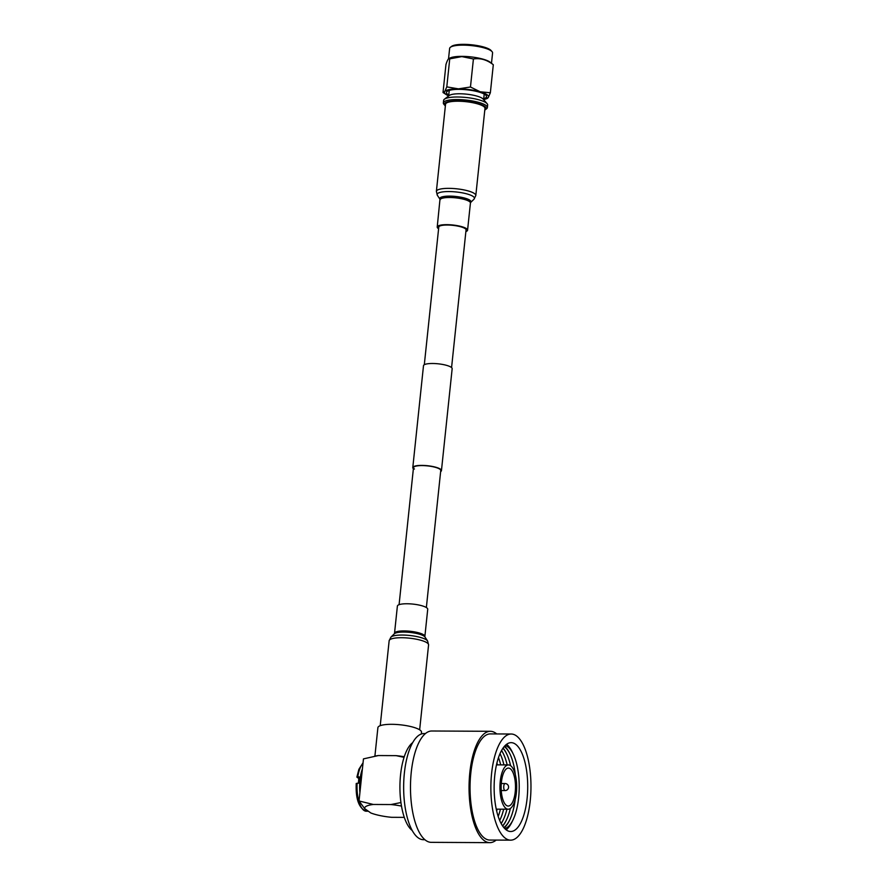<?xml version="1.0" encoding="UTF-8"?>
<svg xmlns="http://www.w3.org/2000/svg" width="887" height="887" viewBox="0 0 887 887"><rect width="100%" height="100%" fill="white"/><g stroke="black" fill="none" stroke-linecap="round" stroke-linejoin="round"><path stroke-width="1.33" d="M414.429 469.035A13.704 3.238 6 0 1 413.486 467.671A13.704 3.238 6 0 1 424.751 465.664A13.704 3.238 6 0 1 439.819 469.168A13.704 3.238 6 0 1 440.75 470.531L426.359 607.54M413.375 468.713A14.414 3.404 6 0 1 412.788 467.593L423.498 365.699A14.414 3.404 6 0 1 435.34 363.581A14.414 3.404 6 0 1 451.173 367.273A14.414 3.404 6 0 1 452.159 368.715L441.449 470.609A14.414 3.404 6 0 1 440.651 471.585M412.788 467.593A14.414 3.404 6 0 1 424.629 465.487A14.414 3.404 6 0 1 440.462 469.168A14.414 3.404 6 0 1 441.449 470.609M506.388 805.407A18.982 7.174 90.3 0 0 508.218 806.05A18.982 7.174 90.3 0 0 515.414 789.552A18.982 7.174 90.3 0 0 510.247 768.73A18.982 7.174 90.3 0 0 508.417 768.087A18.982 7.174 90.3 0 0 501.222 784.585A18.982 7.174 90.3 0 0 506.388 805.407M510.568 765.669A22.142 8.371 90.3 0 0 508.428 764.927A22.142 8.371 90.3 0 0 500.035 784.175A22.142 8.371 90.3 0 0 506.067 808.467A22.142 8.371 90.3 0 0 508.207 809.21A22.142 8.371 90.3 0 0 516.6 789.962A22.142 8.371 90.3 0 0 510.568 765.669M515.314 774.684A41.689 15.755 90.3 0 0 510.136 754.338A41.689 15.755 90.3 0 0 504.437 746.743A41.689 15.755 90.3 0 0 504.204 746.577M504.725 828.558A41.689 15.755 90.3 0 0 504.758 828.558A41.689 15.755 90.3 0 0 513.041 819.832A41.689 15.755 90.3 0 0 513.385 754.36A41.689 15.755 90.3 0 0 507.697 746.754A41.689 15.755 90.3 0 0 505.191 745.557A41.689 15.755 90.3 0 0 505.158 745.546M516.312 735.8A53.076 20.057 90.3 0 0 511.2 734.015A53.076 20.057 90.3 0 0 491.065 780.15A53.076 20.057 90.3 0 0 505.535 838.37A53.076 20.057 90.3 0 0 510.646 840.155A53.076 20.057 90.3 0 0 530.77 794.02A53.076 20.057 90.3 0 0 516.312 735.8M510.646 840.155L489.812 840.056A53.076 20.057 -89.7 0 1 484.701 838.259A53.076 20.057 -89.7 0 1 470.243 780.039A53.076 20.057 -89.7 0 1 490.367 733.904L511.2 734.015M496.72 733.937A55.67 21.033 90.3 0 0 495.744 733.172A55.67 21.033 90.3 0 0 490.389 731.298L431.803 730.999A55.67 21.033 90.3 0 0 410.692 779.396A55.67 21.033 90.3 0 0 425.86 840.466A55.67 21.033 90.3 0 0 431.226 842.34L489.801 842.65A55.67 21.033 90.3 0 0 496.166 840.089M490.389 731.298A55.67 21.033 90.3 0 0 469.267 779.695A55.67 21.033 90.3 0 0 484.435 840.776A55.67 21.033 90.3 0 0 489.801 842.65M412.688 742.63A45.692 17.263 90.3 0 0 399.926 786.503A45.692 17.263 90.3 0 0 412.222 830.509M374.902 756.123L377.895 727.662A21.931 5.189 6 0 1 395.912 724.446A21.931 5.189 6 0 1 420.017 730.056A21.931 5.189 6 0 1 421.513 732.252L421.336 734.004M425.438 733.56L423.986 733.56A53.076 20.057 90.3 0 0 403.851 779.695A53.076 20.057 90.3 0 0 418.309 837.916A53.076 20.057 90.3 0 0 423.432 839.701L424.884 839.712M506.41 830.021A44.428 16.786 90.3 0 0 510.69 831.518A44.428 16.786 90.3 0 0 527.543 792.889A44.428 16.786 90.3 0 0 515.436 744.149A44.428 16.786 90.3 0 0 511.156 742.652A44.428 16.786 90.3 0 0 494.303 781.281A44.428 16.786 90.3 0 0 506.41 830.021M506.133 829.811A44.428 16.786 90.3 0 0 511.999 821.983L513.041 819.832M513.385 754.36L512.364 752.209A44.428 16.786 90.3 0 0 506.577 744.304M504.082 827.881A42.676 16.121 90.3 0 0 509.415 820.586L509.792 819.821A41.689 15.755 90.3 0 0 515.181 799.531M510.136 754.338L509.77 753.573A42.676 16.121 90.3 0 0 504.515 746.222M502.685 826.052A42.676 16.121 90.3 0 0 506.167 820.575L506.532 819.799A41.689 15.755 90.3 0 0 510.358 808.478M510.579 765.681A41.689 15.755 90.3 0 0 506.876 754.327L506.51 753.551A42.676 16.121 90.3 0 0 503.095 748.029M503.783 827.516A41.689 15.755 90.3 0 0 509.792 819.821M501.21 823.624A42.676 16.121 90.3 0 0 502.907 820.553L503.284 819.788A41.689 15.755 90.3 0 0 506.932 809.21M507.164 764.916A41.689 15.755 90.3 0 0 503.628 754.305L503.262 753.54A42.676 16.121 90.3 0 0 501.587 750.446M502.53 825.83A41.689 15.755 90.3 0 0 506.532 819.799M506.876 754.327A41.689 15.755 90.3 0 0 502.94 748.262M501.144 823.502A41.689 15.755 90.3 0 0 503.284 819.788M503.628 754.305A41.689 15.755 90.3 0 0 501.521 750.568M500.024 819.765L499.691 820.464A41.689 15.755 90.3 0 0 500.024 819.765A41.689 15.755 90.3 0 0 503.672 809.188M503.905 764.904A41.689 15.755 90.3 0 0 500.368 754.294A41.689 15.755 90.3 0 0 500.035 753.606L500.368 754.294M498.195 816.45A41.689 15.755 90.3 0 0 500.423 809.177M500.656 764.882A41.689 15.755 90.3 0 0 498.505 757.587M496.676 811.051A41.689 15.755 90.3 0 0 497.163 809.155M497.396 764.871A41.689 15.755 90.3 0 0 496.931 762.964M374.569 756.19L375.644 755.979A26.71 6.32 6 0 1 378.427 755.547L363.459 758.884L359.035 800.972L373.294 804.465L390.934 804.553A26.71 6.32 6 0 1 401.489 806.095M404.073 757.332L396.079 755.646L378.427 755.547M396.079 755.646A26.71 6.32 6 0 1 404.261 756.744M373.294 804.465A26.71 6.32 6 0 0 364.646 808.6L370.877 813.002A26.71 6.32 6 0 0 391.455 817.304L404.295 817.37M364.646 808.6L359.035 800.972M390.934 804.553L400.946 802.547M363.005 763.263A24.88 9.402 90.3 0 0 357.771 776.857L359.08 776.868A24.88 9.402 90.3 0 0 358.67 779.928A24.88 9.402 90.3 0 0 358.415 783.254L357.106 783.243A24.88 9.402 90.3 0 0 366.298 811.217C358.925 808.367 355.576 799.12 356.23 783.465M356.995 777.212L357.771 776.857L356.995 777.212L358.836 778.52M356.33 783.609L357.106 783.243L356.33 783.609M407 603.759A15.256 3.603 6 0 1 427.722 609.28L424.873 636.445A15.256 3.603 6 0 0 404.15 630.923A15.256 3.603 6 0 0 394.527 633.263L397.387 606.087A15.256 3.603 6 0 1 407 603.759M450.408 47.266L451.583 46.368A20.479 4.845 6 0 1 463.757 44.35A20.479 4.845 6 0 1 491.088 50.526L492.052 51.646A21.587 5.1 -174 0 0 463.247 45.137A21.587 5.1 -174 0 0 450.408 47.266A21.587 5.1 -174 0 0 449.631 48.43L448.534 58.819M462.06 56.369A21.587 5.1 -174 0 0 449.975 58.043L448.822 58.62L449.742 58.852L461.817 56.602L473.414 58.974C480.333 57.855 486.963 59.773 493.305 64.74L490.234 62.278A21.587 5.1 -174 0 0 462.06 56.369M443.023 92.514L445.961 64.496C447.536 59.584 448.8 57.71 449.742 58.852L446.793 86.882L444.709 91.605L443.023 92.514L446.294 94.643A22.142 5.233 -174 0 0 448.678 95.885M484.79 110.043A21.033 4.978 -174 0 0 485.411 109.655A21.033 4.978 -174 0 0 479.257 103.99A21.033 4.978 -174 0 0 457.592 100.907A21.033 4.978 -174 0 0 444.83 105.387A21.033 4.978 -174 0 0 445.363 105.897M485.411 109.655L486.586 108.757A22.142 5.233 -174 0 0 487.384 107.56A22.142 5.233 -174 0 0 457.304 99.555A22.142 5.233 -174 0 0 443.345 102.936A22.142 5.233 -174 0 0 443.877 104.267L444.83 105.387M487.384 107.56L487.65 105.021A22.142 5.233 -174 0 0 487.118 103.69A22.142 5.233 -174 0 0 457.57 97.005A22.142 5.233 -174 0 0 444.409 99.2A22.142 5.233 -174 0 0 443.611 100.397L443.345 102.936M487.118 103.69L483.149 99.067A17.574 4.158 -174 0 0 459.699 93.767A17.574 4.158 -174 0 0 449.243 95.508L444.409 99.2M483.725 98.701A20.135 4.757 -174 0 0 486.032 95.441A20.135 4.757 -174 0 0 459.167 89.365A20.135 4.757 -174 0 0 447.192 91.361A20.135 4.757 -174 0 0 448.767 95.02M483.637 99.555A22.142 5.233 -174 0 0 486.22 98.845A22.142 5.233 -174 0 0 488.271 97.492A22.142 5.233 -174 0 0 480.211 91.793A22.142 5.233 -174 0 0 458.435 88.855A22.142 5.233 -174 0 0 444.709 91.605A22.142 5.233 -174 0 0 446.294 94.643M486.586 98.402L488.271 97.492L490.356 92.758L480.211 91.793L470.465 87.004L458.435 88.855L446.793 86.882M490.356 92.758L493.305 64.74M470.465 87.004L473.414 58.974M491.487 63.265L492.573 52.943A21.587 5.1 -174 0 0 492.052 51.646M465.985 230.487A13.848 3.271 -174 0 0 466.174 230.043A13.848 3.271 -174 0 0 465.22 228.658A13.848 3.271 -174 0 0 450.008 225.11A13.848 3.271 -174 0 0 438.633 227.15A13.848 3.271 -174 0 0 438.721 227.626M475.809 195.528L484.967 108.391A19.824 4.69 -174 0 0 483.603 106.418A19.824 4.69 -174 0 0 461.817 101.34A19.824 4.69 -174 0 0 445.54 104.245L436.382 191.381L437.369 195.306A18.771 4.435 -174 0 1 450.784 191.592A18.771 4.435 -174 0 1 473.17 196.482A18.771 4.435 -174 0 1 474.024 199.165L475.809 195.528A19.824 4.69 -174 0 0 474.445 193.543A19.824 4.69 -174 0 0 452.658 188.476A19.824 4.69 -174 0 0 436.382 191.381M465.863 231.596A15.256 3.603 -174 0 0 467.571 230.188A15.256 3.603 -174 0 0 466.529 228.669A15.256 3.603 -174 0 0 449.764 224.755A15.256 3.603 -174 0 0 437.224 226.994A15.256 3.603 -174 0 0 438.278 228.524A15.256 3.603 -174 0 0 438.599 228.735M501.255 790.55L505.047 790.572A3.515 1.33 -89.7 0 1 504.703 790.45A3.515 1.33 -89.7 0 1 503.783 786.148A3.515 1.33 -89.7 0 1 505.08 783.543L501.288 783.52M359.911 792.679A24.88 9.402 -89.7 0 1 359.978 779.939A24.88 9.402 -89.7 0 1 362.417 768.874M368.282 811.173A24.88 9.402 -89.7 0 1 364.823 808.722M380.224 725.677L389.149 640.747A19.824 4.69 6 0 1 401.645 637.72A19.824 4.69 6 0 1 428.576 644.893L427.589 640.968A18.771 4.435 6 0 0 402.343 635.048A18.771 4.435 6 0 0 390.934 637.11L394.316 633.795A15.711 3.714 6 0 1 403.851 632.065A15.711 3.714 6 0 1 424.973 637.021L427.589 640.968M474.024 199.165L470.642 202.48A15.711 3.714 -174 0 0 469.933 200.24A15.711 3.714 -174 0 0 451.206 196.149A15.711 3.714 -174 0 0 439.985 199.253L437.224 226.994M470.642 202.48L470.432 203.012A15.256 3.603 -174 0 0 469.378 201.493A15.256 3.603 -174 0 0 452.614 197.59A15.256 3.603 -174 0 0 440.085 199.83M399.083 604.679L413.486 467.671M424.308 364.734L438.821 226.695M451.572 367.595L466.085 229.567M508.428 764.927L496.487 764.86M508.207 809.21L496.254 809.155M505.047 790.572A3.515 3.515 0 0 0 508.573 787.068A3.515 3.515 0 0 0 505.08 783.543M356.896 777.067L358.902 769.262L363.049 762.787M366.298 811.217L368.36 811.228M419.651 729.824L428.576 644.893M424.973 637.021L424.873 636.445M389.149 640.747L390.934 637.11M449.254 90.407L448.667 95.951M486.22 98.845L487.285 98.435M484.213 94.077L483.626 99.621M470.432 203.012L467.571 230.188M439.985 199.253L437.369 195.306"/></g></svg>
